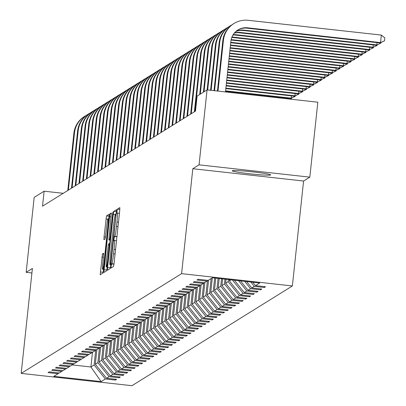 <?xml version="1.0" encoding="UTF-8"?>
<svg xmlns="http://www.w3.org/2000/svg" width="406" height="406" viewBox="0 0 406 406"><rect width="100%" height="100%" fill="white"/><g stroke="black" fill="none" stroke-linecap="round" stroke-linejoin="round"><path stroke-width="0.61" d="M111.097 266.067L111.031 268.026L113.533 266.478L114.081 263.387L119.74 210.42L119.836 207.618L117.334 209.171L116.882 213.292L117.212 213.089A9.485 0.695 -83.7 0 1 117.253 213.079A9.485 0.695 -83.7 0 1 116.958 222.041L116.486 226.452A9.485 0.695 -83.7 0 1 114.731 236.338L114.406 236.536L114.025 238.698L113.959 240.662L114.289 240.459A9.485 0.695 -83.7 0 1 114.33 240.443A9.485 0.695 -83.7 0 1 114.03 249.406L113.558 253.821A9.485 0.695 -83.7 0 1 111.802 263.707L111.097 266.067M270.614 174.981A19.331 1.111 -173.9 0 0 270.675 174.905A19.331 1.111 -173.9 0 0 252.278 171.824A19.331 1.111 -173.9 0 0 232.293 170.718A19.331 1.111 -173.9 0 0 232.237 170.794A19.331 1.111 -173.9 0 0 250.629 173.875A19.331 1.111 -173.9 0 0 270.614 174.981M102.429 254.014L100.201 274.76L102.977 273.04L103.525 269.949L109.28 214.18L106.504 215.901L104.037 236.942L103.941 239.743L105.139 239.002L106.636 227.015A7.932 0.579 -83.7 0 1 108.143 218.743A7.932 0.579 -83.7 0 1 107.889 226.233L104.164 261.109A7.932 0.579 -83.7 0 1 102.662 269.376A7.932 0.579 -83.7 0 1 102.911 261.885L103.626 253.273L102.429 254.014L103.682 254.151M32.399 268.457L26.157 272.335L34.17 197.382L44.132 191.19L42.534 206.177L195.499 111.071L197.103 96.08L207.065 89.888L199.057 164.841L192.814 168.718L181.599 273.654L21.188 373.388L32.399 268.457M107.58 267.432L107.499 270.229L110.265 268.508L110.813 265.422L116.568 209.648L113.787 211.374L113.238 214.459L107.58 267.432L110.483 267.752M111.34 212.896L108.859 239.982L109.656 239.489L110.204 236.404L112.594 214.038L112.99 211.871L112.924 213.835L107.169 267.686L106.621 270.777L103.845 272.497L109.595 216.728L110.148 213.637L111.33 212.901M26.157 272.335L31.917 272.979M192.814 168.718L303.576 181.03L309.819 177.148L199.057 164.841M309.819 177.148L317.827 102.195L207.065 89.888M59.017 372.952L58.063 373.718L48.035 372.601L49.227 371.86L59.256 372.977L61.783 371.404L51.755 370.287L52.947 369.546L62.981 370.663L65.508 369.09L55.48 367.973L56.673 367.232L66.701 368.349L69.233 366.775L59.205 365.659L60.398 364.918L70.426 366.029L72.953 364.456L62.925 363.345L64.118 362.604L74.151 363.715L76.678 362.142L66.65 361.03L67.843 360.289L77.871 361.401L80.403 359.828L70.375 358.716L71.568 357.97L81.596 359.087L84.123 357.513L74.095 356.397L75.288 355.656L85.321 356.772L87.848 355.199L77.82 354.083L79.013 353.342L89.041 354.458L91.573 352.885L81.545 351.769L82.738 351.028L92.766 352.144L95.293 350.571L85.265 349.454L86.458 348.713L96.491 349.825L99.018 348.252L88.99 347.14L90.183 346.399L100.211 347.511L102.743 345.937L92.715 344.826L93.908 344.08L103.936 345.196L106.463 343.623L96.435 342.507L97.628 341.766L107.661 342.882L110.188 341.309L100.16 340.192L101.353 339.452L111.381 340.568L113.913 338.995L103.885 337.878L105.078 337.137L115.106 338.254L117.633 336.681L107.605 335.564L108.798 334.823L118.831 335.935L121.358 334.366L111.33 333.25L112.523 332.509L122.551 333.62L125.084 332.047L115.055 330.936L116.248 330.195L126.276 331.306L128.803 329.733L118.775 328.621L119.968 327.875L130.001 328.992L132.529 327.419L122.5 326.302L123.693 325.561L133.721 326.678L136.254 325.104L126.225 323.988L127.418 323.247L137.446 324.364L139.974 322.79L129.945 321.674L131.138 320.933L141.171 322.049L143.699 320.476L133.67 319.36L134.863 318.619L144.891 319.73L147.424 318.157L137.395 317.045L138.588 316.304L148.616 317.416L151.144 315.843L141.115 314.731L142.308 313.985L152.336 315.102L154.869 313.528L144.84 312.417L146.033 311.671L156.061 312.787L158.594 311.214L148.566 310.098L149.758 309.357L159.786 310.473L162.314 308.9L152.286 307.784L153.478 307.043L163.506 308.159L166.039 306.586L156.011 305.469L157.203 304.728L167.231 305.84L169.764 304.272L159.736 303.155L160.928 302.414L170.956 303.526L173.484 301.952L163.456 300.841L164.648 300.1L174.676 301.211L177.209 299.638L167.181 298.527L168.373 297.781L178.401 298.897L180.934 297.324L170.906 296.207L172.098 295.466L182.127 296.583L184.654 295.01L174.626 293.893L175.818 293.152L185.846 294.269L188.379 292.696L178.351 291.579L179.543 290.838L189.572 291.955L192.104 290.381L182.076 289.265L183.268 288.524L193.297 289.635L195.824 288.062L185.796 286.951L186.988 286.21L197.017 287.321L199.549 285.748L189.521 284.636L190.713 283.895L200.742 285.007L203.274 283.434L193.246 282.322L194.438 281.576L204.467 282.693L206.994 281.119L196.966 280.003L198.158 279.262L208.187 280.379L212.414 277.75L259.713 283.007L255.486 285.636L265.519 286.748L264.321 287.489L254.293 286.377L251.766 287.95L261.794 289.062L260.601 289.808L250.573 288.691L248.041 290.265L258.069 291.381L256.876 292.122L246.848 291.006L244.316 292.579L254.349 293.695L253.151 294.436L243.123 293.32L240.596 294.893L250.624 296.01L249.431 296.75L239.403 295.634L236.871 297.207L246.899 298.324L245.706 299.065L235.678 297.953L233.145 299.526L243.179 300.638L241.981 301.379L231.953 300.267L229.426 301.841L239.454 302.952L238.261 303.698L228.233 302.582L225.7 304.155L235.729 305.271L234.536 306.012L224.508 304.896L221.975 306.469L232.009 307.586L230.811 308.327L220.783 307.21L218.255 308.783L228.284 309.9L227.091 310.641L217.063 309.524L214.53 311.097L224.559 312.214L223.366 312.955L213.338 311.844L210.805 313.412L220.839 314.528L219.641 315.269L209.613 314.158L207.085 315.731L217.114 316.842L215.921 317.583L205.893 316.472L203.36 318.045L213.389 319.157L212.196 319.903L202.168 318.786L199.635 320.359L209.669 321.476L208.471 322.217L198.443 321.1L195.915 322.674L205.943 323.79L204.751 324.531L194.723 323.415L192.19 324.988L202.218 326.104L201.026 326.845L190.998 325.729L188.465 327.302L198.498 328.418L197.301 329.159L187.273 328.048L184.745 329.621L194.773 330.733L193.581 331.474L183.553 330.362L181.02 331.935L191.048 333.047L189.856 333.793L179.828 332.676L177.3 334.25L187.328 335.361L186.131 336.107L176.102 334.991L173.575 336.564L183.603 337.68L182.411 338.421L172.383 337.305L169.85 338.878L179.878 339.995L178.686 340.735L168.657 339.619L166.13 341.192L176.158 342.309L174.961 343.05L164.932 341.938L162.405 343.506L172.433 344.623L171.241 345.364L161.212 344.252L158.68 345.826L168.708 346.937L167.516 347.678L157.487 346.567L154.96 348.14L164.988 349.251L163.791 349.997L153.762 348.881L151.235 350.454L161.263 351.571L160.071 352.312L150.042 351.195L147.51 352.768L157.538 353.885L156.346 354.626L146.317 353.509L143.79 355.083L153.818 356.199L152.62 356.94L142.592 355.823L140.065 357.397L150.093 358.513L148.9 359.254L138.872 358.143L136.34 359.716L146.368 360.827L145.175 361.568L135.147 360.457L132.62 362.03L142.648 363.142L141.45 363.883L131.422 362.771L128.895 364.344L138.923 365.456L137.73 366.202L127.702 365.085L125.17 366.659L135.198 367.775L134.005 368.516L123.977 367.4L121.45 368.973L131.478 370.089L130.28 370.83L120.252 369.714L117.725 371.287L127.753 372.403L126.56 373.144L116.532 372.028L114 373.601L124.028 374.718L122.835 375.459L112.807 374.347L110.28 375.92L120.308 377.032L119.11 377.773L109.082 376.661L106.555 378.235L116.583 379.346L115.39 380.092L105.362 378.976L101.135 381.599L53.836 376.347L58.063 373.718M181.599 273.654L292.366 285.961L131.95 385.7L21.188 373.388M99.434 347.922L97.856 362.67L95.329 364.243L96.892 349.576M95.329 364.243L106.555 378.235M97.856 362.67L109.082 376.661M62.742 370.637L61.783 371.404M103.154 345.607L101.581 360.355L99.049 361.929L100.617 347.262M99.049 361.929L110.28 375.92M101.581 360.355L112.807 374.347M66.462 368.318L65.508 369.09M106.879 343.288L105.301 358.041L102.774 359.614L104.342 344.943M102.774 359.614L114 373.601M105.301 358.041L116.532 372.028M70.187 366.004L69.233 366.775M110.605 340.974L109.026 355.727L106.499 357.3L108.062 342.628M106.499 357.3L117.725 371.287M109.026 355.727L120.252 369.714M73.912 363.69L72.953 364.456M114.325 338.66L112.751 353.413L110.219 354.986L111.787 340.314M110.219 354.986L121.45 368.973M112.751 353.413L123.977 367.4M77.632 361.376L76.678 362.142M118.05 336.346L116.471 351.094L113.944 352.667L115.512 338M113.944 352.667L125.17 366.659M116.471 351.094L127.702 365.085M81.357 359.061L80.403 359.828M121.775 334.031L120.196 348.779L117.669 350.353L119.232 335.686M117.669 350.353L128.895 364.344M120.196 348.779L131.422 362.771M85.082 356.747L84.123 357.513M125.495 331.717L123.921 346.465L121.389 348.038L122.957 333.372M121.389 348.038L132.62 362.03M123.921 346.465L135.147 360.457M88.802 354.428L87.848 355.199M129.22 329.403L127.641 344.151L125.114 345.724L126.682 331.052M125.114 345.724L136.34 359.716M127.641 344.151L138.872 358.143M92.527 352.114L91.573 352.885M132.945 327.084L131.366 341.837L128.839 343.41L130.402 328.738M128.839 343.41L140.065 357.397M131.366 341.837L142.592 355.823M96.252 349.799L95.293 350.571M136.665 324.77L135.091 339.523L132.559 341.096L134.127 326.424M132.559 341.096L143.79 355.083M135.091 339.523L146.317 353.509M99.972 347.485L99.018 348.252M140.39 322.455L138.811 337.208L136.284 338.782L137.852 324.11M136.284 338.782L147.51 352.768M138.811 337.208L150.042 351.195M103.697 345.171L102.743 345.937M144.115 320.141L142.536 334.889L140.009 336.462L141.572 321.796M140.009 336.462L151.235 350.454M142.536 334.889L153.762 348.881M107.423 342.857L106.463 343.623M147.835 317.827L146.261 332.575L143.729 334.148L145.297 319.481M143.729 334.148L154.96 348.14M146.261 332.575L157.487 346.567M111.142 340.543L110.188 341.309M151.56 315.513L149.981 330.261L147.454 331.834L149.022 317.167M147.454 331.834L158.68 345.826M149.981 330.261L161.212 344.252M114.868 338.223L113.913 338.995M155.285 313.193L153.707 327.947L151.179 329.52L152.742 314.848M151.179 329.52L162.405 343.506M153.707 327.947L164.932 341.938M118.593 335.909L117.633 336.681M159.005 310.879L157.432 325.632L154.899 327.206L156.467 312.534M154.899 327.206L166.13 341.192M157.432 325.632L168.657 339.619M122.313 333.595L121.358 334.366M162.73 308.565L161.152 323.318L158.624 324.891L160.192 310.22M158.624 324.891L169.85 338.878M161.152 323.318L172.383 337.305M126.038 331.281L125.084 332.047M166.455 306.251L164.877 321.004L162.349 322.572L163.912 307.905M162.349 322.572L173.575 336.564M164.877 321.004L176.102 334.991M129.763 328.967L128.803 329.733M170.175 303.937L168.602 318.685L166.069 320.258L167.637 305.591M166.069 320.258L177.3 334.25M168.602 318.685L179.828 332.676M133.483 326.652L132.529 327.419M173.9 301.622L172.322 316.37L169.794 317.944L171.362 303.277M169.794 317.944L181.02 331.935M172.322 316.37L183.553 330.362M137.208 324.333L136.254 325.104M177.625 299.308L176.047 314.056L173.519 315.629L175.082 300.958M173.519 315.629L184.745 329.621M176.047 314.056L187.273 328.048M140.933 322.019L139.974 322.79M181.345 296.989L179.772 311.742L177.239 313.315L178.807 298.643M177.239 313.315L188.465 327.302M179.772 311.742L190.998 325.729M144.653 319.705L143.699 320.476M185.07 294.675L183.492 309.428L180.964 311.001L182.533 296.329M180.964 311.001L192.19 324.988M183.492 309.428L194.723 323.415M148.378 317.39L147.424 318.157M188.795 292.361L187.217 307.114L184.689 308.687L186.252 294.015M184.689 308.687L195.915 322.674M187.217 307.114L198.443 321.1M152.103 315.076L151.144 315.843M192.515 290.046L190.942 304.794L188.409 306.368L189.978 291.701M188.409 306.368L199.635 320.359M190.942 304.794L202.168 318.786M155.823 312.762L154.869 313.528M196.24 287.732L194.662 302.48L192.134 304.053L193.703 289.387M192.134 304.053L203.36 318.045M194.662 302.48L205.893 316.472M159.548 310.448L158.594 311.214M199.965 285.418L198.387 300.166L195.859 301.739L197.423 287.072M195.859 301.739L207.085 315.731M198.387 300.166L209.613 314.158M163.273 308.129L162.314 308.9M203.685 283.104L202.112 297.852L199.579 299.425L201.148 284.753M199.579 299.425L210.805 313.412M202.112 297.852L213.338 311.844M166.993 305.814L166.039 306.586M207.41 280.785L205.832 295.538L203.304 297.111L204.873 282.439M203.304 297.111L214.53 311.097M205.832 295.538L217.063 309.524M170.718 303.5L169.764 304.272M211.125 278.552L209.557 293.223L207.03 294.797L208.593 280.125M207.03 294.797L218.255 308.783M209.557 293.223L220.783 307.21M174.443 301.186L173.484 301.952M214.657 277.998L213.282 290.909L210.75 292.477L212.318 277.811M210.75 292.477L221.975 306.469M213.282 290.909L224.508 304.896M178.163 298.872L177.209 299.638M218.093 278.384L217.002 288.59L214.475 290.163L215.759 278.125M214.475 290.163L225.7 304.155M217.002 288.59L228.233 302.582M181.888 296.558L180.934 297.324M221.529 278.765L220.727 286.276L218.2 287.849L219.194 278.506M218.2 287.849L229.426 301.841M220.727 286.276L231.953 300.267M185.613 294.243L184.654 295.01M224.965 279.145L224.452 283.961L221.92 285.535L222.63 278.886M221.92 285.535L233.145 299.526M224.452 283.961L235.678 297.953M189.333 291.924L188.379 292.696M228.4 279.526L228.172 281.647L225.645 283.221L226.066 279.267M225.645 283.221L236.871 297.207M228.172 281.647L239.403 295.634M193.058 289.61L192.104 290.381M231.1 279.825L229.37 280.906L229.502 279.648M229.37 280.906L240.596 294.893M232.41 279.973L243.123 293.32M196.783 287.296L195.824 288.062M234.379 280.191L244.316 292.579M238.54 280.653L246.848 291.006M200.503 284.982L199.549 285.748M240.504 280.871L248.041 290.265M244.666 281.338L250.573 288.691M204.228 282.667L203.274 283.434M246.63 281.556L251.766 287.95M250.796 282.018L254.293 286.377M207.953 280.353L206.994 281.119M252.76 282.236L255.486 285.636M303.576 181.03L292.366 285.961M63.229 193.312L44.132 191.19M72.227 364.913L90.914 366.988L94.131 364.984L95.709 350.236M92.497 352.139L90.914 366.988L101.135 381.599M94.131 364.984L105.362 378.976M264.418 286.626L264.321 287.489M260.693 288.94L260.601 289.808M256.968 291.254L256.876 292.122M253.248 293.574L253.151 294.436M249.523 295.888L249.431 296.75M245.797 298.202L245.706 299.065M242.077 300.516L241.981 301.379M238.352 302.83L238.261 303.698M234.627 305.145L234.536 306.012M230.907 307.464L230.811 308.327M227.182 309.778L227.091 310.641M223.457 312.092L223.366 312.955M219.737 314.406L219.641 315.269M216.012 316.721L215.921 317.583M212.287 319.035L212.196 319.903M208.567 321.349L208.471 322.217M204.842 323.668L204.751 324.531M201.117 325.982L201.026 326.845M197.397 328.297L197.301 329.159M193.672 330.611L193.581 331.474M189.947 332.925L189.856 333.793M186.227 335.239L186.131 336.107M182.502 337.559L182.411 338.421M178.777 339.873L178.686 340.735M175.057 342.187L174.961 343.05M171.332 344.501L171.241 345.364M167.607 346.815L167.516 347.678M163.887 349.13L163.791 349.997M160.162 351.444L160.071 352.312M156.437 353.763L156.346 354.626M152.717 356.077L152.62 356.94M148.992 358.391L148.9 359.254M145.267 360.706L145.175 361.568M141.547 363.02L141.45 363.883M137.822 365.334L137.73 366.202M134.097 367.648L134.005 368.516M130.377 369.967L130.28 370.83M126.652 372.282L126.56 373.144M122.927 374.596L122.835 375.459M119.207 376.91L119.11 377.773M115.482 379.224L115.39 380.092M110.447 264.55L115.796 215.89L115.862 213.932L115.517 214.145A9.485 0.695 -83.7 0 0 113.761 224.026L110.361 255.81A9.485 0.695 -83.7 0 0 110.067 264.773A9.485 0.695 -83.7 0 0 110.107 264.763L110.899 264.6M106.57 259.475A7.932 0.579 -83.7 0 0 106.321 266.965A7.932 0.579 -83.7 0 0 107.823 258.693L109.138 246.406L109.229 243.605L108.432 244.097L106.57 259.475M237.601 30.151A15.103 15.037 -121.9 0 1 246.878 28.166L379.945 42.955L380.539 42.584L381.341 35.089L248.274 20.3A22.65 22.553 58.1 0 0 223.422 40.29L217.992 91.101M233.912 23.548L233.318 23.918A22.65 22.553 58.1 0 0 222.823 40.661L217.438 91.04M225.477 91.934L230.902 41.123A15.103 15.037 -121.9 0 1 247.477 27.796L380.539 42.584L384.492 40.879L379.945 42.955M381.341 35.089L384.812 37.88L384.492 40.879M231.79 24.959A22.65 22.553 58.1 0 0 219.697 42.605L214.556 90.721M230.192 25.862L229.593 26.238A22.65 22.553 58.1 0 0 219.103 42.975L214.003 90.66M236.125 31.257A15.103 15.037 -121.9 0 1 243.752 30.11L376.819 44.899L377.057 42.635M235.856 31.49A15.103 15.037 -121.9 0 1 243.153 30.48L376.22 45.269L380.772 43.193L376.22 45.269M380.838 42.554L380.772 43.193M228.07 27.273A22.65 22.553 58.1 0 0 215.972 44.919L211.12 90.335M226.467 28.181L225.868 28.552A22.65 22.553 58.1 0 0 215.378 45.289L210.572 90.274M234.521 32.835A15.103 15.037 -121.9 0 1 240.027 32.424L373.094 47.213L373.337 44.949M234.282 33.114A15.103 15.037 -121.9 0 1 239.433 32.795L372.495 47.583L377.047 45.508L372.495 47.583M377.113 44.868L377.047 45.508M224.345 29.587A22.65 22.553 58.1 0 0 212.252 47.233L207.684 89.954M222.742 30.496L222.148 30.866A22.65 22.553 58.1 0 0 211.653 47.609L207.136 89.893M233.12 34.728A15.103 15.037 -121.9 0 1 236.307 34.738L369.369 49.527L369.612 47.263M232.912 35.063A15.103 15.037 -121.9 0 1 235.708 35.109L368.775 49.902L373.322 47.827L368.775 49.902M373.393 47.187L373.322 47.827M220.62 31.901A22.65 22.553 58.1 0 0 208.527 49.552L204.015 91.786M219.022 32.81L218.423 33.18A22.65 22.553 58.1 0 0 207.933 49.923L203.416 92.157M231.948 36.997A15.103 15.037 -121.9 0 1 232.582 37.058L365.649 51.846L365.887 49.578M231.79 37.408A15.103 15.037 -121.9 0 1 231.983 37.428L365.05 52.217L369.602 50.141L365.05 52.217M369.668 49.502L369.602 50.141M216.9 34.216A22.65 22.553 58.1 0 0 204.802 51.866L200.29 94.101M215.297 35.124L214.698 35.495A22.65 22.553 58.1 0 0 204.208 52.237L199.696 94.471M231.06 40.052L361.325 54.531L361.924 54.16L362.167 51.897M231.141 39.626L361.924 54.16L365.877 52.455L361.325 54.531M365.943 51.816L365.877 52.455M213.175 36.53A22.65 22.553 58.1 0 0 201.082 54.181L194.966 111.406M211.572 37.438L210.978 37.809A22.65 22.553 58.1 0 0 200.483 54.551L194.367 111.777M230.73 42.747L357.605 56.845L358.199 56.475L358.442 54.211M230.775 42.31L358.199 56.475L362.152 54.769L357.605 56.845M362.223 54.13L362.152 54.769M209.45 38.844A22.65 22.553 58.1 0 0 197.357 56.495L191.241 113.721M207.852 39.752L207.253 40.123A22.65 22.553 58.1 0 0 196.763 56.865L190.647 114.091M230.446 45.442L353.88 59.159L354.479 58.789L354.717 56.525M230.491 45.01L354.479 58.789L358.432 57.084L353.88 59.159M358.498 56.444L358.432 57.084M205.73 41.163A22.65 22.553 58.1 0 0 193.632 58.809L187.516 116.035M204.127 42.072L203.528 42.442A22.65 22.553 58.1 0 0 193.038 59.18L186.922 116.405M230.156 48.136L350.155 61.473L350.754 61.103L350.997 58.84M230.202 47.705L350.754 61.103L354.707 59.398L350.155 61.473M354.773 58.758L354.707 59.398M202.005 43.478A22.65 22.553 58.1 0 0 189.912 61.123L183.796 118.349M200.402 44.386L199.808 44.756A22.65 22.553 58.1 0 0 189.313 61.494L183.197 118.719M229.867 50.836L346.435 63.788L347.028 63.417L347.272 61.154M229.913 50.405L347.028 63.417L350.982 61.712L346.435 63.788M351.053 61.078L350.982 61.712M198.28 45.792A22.65 22.553 58.1 0 0 186.187 63.443L180.071 120.663M196.682 46.7L196.083 47.071A22.65 22.553 58.1 0 0 185.593 63.813L179.477 121.034M229.578 53.531L342.71 66.107L343.309 65.736L343.547 63.468M229.623 53.1L343.309 65.736L347.262 64.031L342.71 66.107M347.328 63.392L347.262 64.031M194.56 48.106A22.65 22.553 58.1 0 0 182.461 65.757L176.346 122.977M192.957 49.014L192.358 49.385A22.65 22.553 58.1 0 0 181.868 66.127L175.752 123.353M229.288 56.226L338.985 68.421L339.583 68.051L339.827 65.782M229.334 55.795L339.583 68.051L343.537 66.345L338.985 68.421M343.603 65.706L343.537 66.345M190.835 50.42A22.65 22.553 58.1 0 0 178.741 68.071L172.626 125.297M189.232 51.329L188.638 51.699A22.65 22.553 58.1 0 0 178.143 68.441L172.027 125.667M229.004 58.926L335.265 70.735L335.858 70.365L336.102 68.101M229.05 58.494L335.858 70.365L339.812 68.66L335.265 70.735M339.883 68.02L339.812 68.66M187.11 52.734A22.65 22.553 58.1 0 0 175.016 70.385L168.901 127.611M185.512 53.643L184.913 54.013A22.65 22.553 58.1 0 0 174.423 70.756L168.307 127.981M228.715 61.621L331.54 73.05L332.138 72.679L332.377 70.416M228.761 61.189L332.138 72.679L336.092 70.974L331.54 73.05M336.158 70.334L336.092 70.974M183.39 55.054A22.65 22.553 58.1 0 0 171.291 72.699L165.176 129.925M181.786 55.957L181.188 56.332A22.65 22.553 58.1 0 0 170.698 73.07L164.582 130.296M228.426 64.321L327.815 75.364L328.413 74.993L328.657 72.73M228.471 63.884L328.413 74.993L332.367 73.288L327.815 75.364M332.433 72.649L332.367 73.288M179.665 57.368A22.65 22.553 58.1 0 0 167.571 75.014L161.456 132.239M178.061 58.276L177.468 58.647A22.65 22.553 58.1 0 0 166.973 75.384L160.857 132.61M228.136 67.015L324.095 77.678L324.688 77.307L324.932 75.044M228.182 66.584L324.688 77.307L328.642 75.602L324.095 77.678M328.713 74.963L328.642 75.602M175.94 59.682A22.65 22.553 58.1 0 0 163.846 77.328L157.731 134.553M174.341 60.59L173.743 60.961A22.65 22.553 58.1 0 0 163.253 77.703L157.137 134.924M227.847 69.71L320.37 79.997L320.968 79.622L321.207 77.358M227.898 69.279L320.968 79.622L324.922 77.922L320.37 79.997M324.988 77.282L324.922 77.922M172.22 61.996A22.65 22.553 58.1 0 0 160.121 79.647L154.006 136.868M170.616 62.905L170.018 63.275A22.65 22.553 58.1 0 0 159.528 80.018L153.412 137.238M227.563 72.41L316.644 82.311L317.243 81.941L317.487 79.672M227.609 71.979L317.243 81.941L321.197 80.236L316.644 82.311M321.263 79.596L321.197 80.236M168.495 64.31A22.65 22.553 58.1 0 0 156.401 81.961L150.286 139.182M166.891 65.219L166.298 65.589A22.65 22.553 58.1 0 0 155.802 82.332L149.687 139.557M227.274 75.105L312.924 84.626L313.518 84.255L313.762 81.992M227.319 74.674L313.518 84.255L317.472 82.55L312.924 84.626M317.543 81.91L317.472 82.55M164.77 66.625A22.65 22.553 58.1 0 0 152.676 84.275L146.561 141.501M163.171 67.533L162.573 67.903A22.65 22.553 58.1 0 0 152.083 84.646L145.967 141.872M226.984 77.8L309.199 86.94L309.798 86.569L310.037 84.306M227.03 77.368L309.798 86.569L313.752 84.864L309.199 86.94M313.818 84.225L313.752 84.864M161.05 68.939A22.65 22.553 58.1 0 0 148.951 86.59L142.836 143.815M159.446 69.847L158.847 70.218A22.65 22.553 58.1 0 0 148.357 86.96L142.242 144.186M226.695 80.5L305.479 89.254L306.073 88.884L306.317 86.62M226.741 80.068L306.073 88.884L310.027 87.178L305.479 89.254M310.093 86.539L310.027 87.178M157.325 71.258A22.65 22.553 58.1 0 0 145.231 88.904L139.116 146.13M155.721 72.161L155.128 72.537A22.65 22.553 58.1 0 0 144.632 89.274L138.517 146.5M226.406 83.194L301.754 91.568L302.348 91.198L302.592 88.934M226.457 82.763L302.348 91.198L306.302 89.493L301.754 91.568M306.373 88.853L306.302 89.493M153.6 73.572A22.65 22.553 58.1 0 0 141.506 91.218L135.391 148.444M152.001 74.481L151.402 74.851A22.65 22.553 58.1 0 0 140.912 91.589L134.797 148.814M226.122 85.894L298.029 93.882L298.628 93.512L298.867 91.248M226.167 85.458L298.628 93.512L302.582 91.807L298.029 93.882M302.648 91.172L302.582 91.807M149.88 75.886A22.65 22.553 58.1 0 0 137.786 93.532L131.666 150.758M148.276 76.795L147.677 77.165A22.65 22.553 58.1 0 0 137.187 93.908L131.072 151.128M225.832 88.589L294.309 96.202L294.903 95.831L295.147 93.563M225.878 88.158L294.903 95.831L298.857 94.126L294.309 96.202M298.923 93.487L298.857 94.126M146.155 78.201A22.65 22.553 58.1 0 0 134.061 95.852L127.946 153.072M144.551 79.109L143.957 79.48A22.65 22.553 58.1 0 0 133.462 96.222L127.347 153.443M225.543 91.284L290.584 98.516L291.178 98.145L291.422 95.877M225.589 90.853L291.178 98.145L295.132 96.44L290.584 98.516M295.203 95.801L295.132 96.44M142.43 80.515A22.65 22.553 58.1 0 0 130.336 98.166L124.221 155.391M140.831 81.423L140.232 81.794A22.65 22.553 58.1 0 0 129.742 98.536L123.627 155.762M291.478 98.115L291.412 98.754L290.574 99.171M287.631 98.841L287.697 98.196M291.412 98.754L290.478 99.155M138.71 82.829A22.65 22.553 58.1 0 0 126.616 100.48L120.496 157.706M137.106 83.737L136.507 84.108A22.65 22.553 58.1 0 0 126.017 100.85L119.902 158.076M134.985 85.148A22.65 22.553 58.1 0 0 122.891 102.794L116.776 160.02M133.381 86.052L132.787 86.422A22.65 22.553 58.1 0 0 122.292 103.165L116.177 160.39M131.26 87.463A22.65 22.553 58.1 0 0 119.166 105.108L113.051 162.334M129.661 88.371L129.062 88.741A22.65 22.553 58.1 0 0 118.572 105.479L112.457 162.704M127.54 89.777A22.65 22.553 58.1 0 0 115.446 107.423L109.326 164.648M125.936 90.685L125.337 91.056A22.65 22.553 58.1 0 0 114.847 107.793L108.732 165.019M123.815 92.091A22.65 22.553 58.1 0 0 111.721 109.742L105.606 166.962M122.211 92.999L121.617 93.37A22.65 22.553 58.1 0 0 111.122 110.112L105.007 167.333M120.09 94.405A22.65 22.553 58.1 0 0 107.996 112.056L101.881 169.277M118.491 95.314L117.892 95.684A22.65 22.553 58.1 0 0 107.402 112.426L101.287 169.652M116.37 96.719A22.65 22.553 58.1 0 0 104.276 114.37L98.156 171.596M114.766 97.628L114.167 97.998A22.65 22.553 58.1 0 0 103.677 114.741L97.562 171.966M112.645 99.034A22.65 22.553 58.1 0 0 100.551 116.684L94.436 173.91M111.041 99.942L110.447 100.312A22.65 22.553 58.1 0 0 99.952 117.055L93.837 174.281M108.92 101.353A22.65 22.553 58.1 0 0 96.826 118.999L90.711 176.224M107.321 102.256L106.722 102.632A22.65 22.553 58.1 0 0 96.232 119.369L90.117 176.595M105.2 103.667A22.65 22.553 58.1 0 0 93.106 121.313L86.985 178.538M103.596 104.575L102.997 104.946A22.65 22.553 58.1 0 0 92.507 121.683L86.392 178.909M101.475 105.981A22.65 22.553 58.1 0 0 89.381 123.627L83.266 180.853M99.871 106.89L99.277 107.26A22.65 22.553 58.1 0 0 88.782 124.003L82.667 181.223M97.755 108.295A22.65 22.553 58.1 0 0 85.656 125.946L79.54 183.167M96.151 109.204L95.552 109.574A22.65 22.553 58.1 0 0 85.062 126.317L78.947 183.537M94.03 110.61A22.65 22.553 58.1 0 0 81.936 128.26L75.815 185.481M92.426 111.518L91.827 111.889A22.65 22.553 58.1 0 0 81.337 128.631L75.222 185.857M90.305 112.924A22.65 22.553 58.1 0 0 78.211 130.575L72.095 187.8M88.701 113.832L88.107 114.203A22.65 22.553 58.1 0 0 77.612 130.945L71.497 188.171M86.585 115.238A22.65 22.553 58.1 0 0 74.486 132.889L68.37 190.115M84.981 116.146L84.382 116.517A22.65 22.553 58.1 0 0 73.892 133.259L67.777 190.485M114.015 263.951L111.802 263.707M115.086 253.994L113.558 253.821M115.558 249.578L114.03 249.406M116.507 240.702L114.37 240.464M116.918 236.815L114.406 236.536M116.943 236.581L114.731 236.338M118.009 226.624L116.486 226.452M118.481 222.209L116.958 222.041M117.253 213.079L119.43 213.317L117.293 213.099M119.831 209.445L117.334 209.171M113.984 264.184L111.483 263.905M115.253 214.683L113.238 214.459M116.547 211.678L113.787 211.374M111.132 262.423L110.828 262.388M116.101 215.926L115.796 215.89M116.309 213.982L115.872 213.937L116.309 213.982M110.874 264.849L110.107 264.763M106.839 270.02L103.936 269.696M111.122 216.895L109.595 216.728M111.396 213.774L110.148 213.637M110.117 240.119L108.874 239.976M110.178 239.55L109.656 239.489M110.508 236.434L110.204 236.404M112.898 214.069L112.594 214.038M108.128 258.729L107.823 258.693M109.437 246.442L109.138 246.406M109.737 243.666L109.239 243.615M104.469 261.139L104.164 261.109M108.194 226.269L107.889 226.233M105.54 237.109L104.037 236.942M107.889 219.204L105.956 218.991M109.26 216.21L106.504 215.901M103.195 272.284L100.292 271.959M103.403 257.272L101.881 257.099M223.422 40.29L222.823 40.661M247.477 27.796L246.878 28.166M219.697 42.605L219.103 42.975M243.752 30.11L243.153 30.48M215.972 44.919L215.378 45.289M240.027 32.424L239.433 32.795M212.252 47.233L211.653 47.609M236.307 34.738L235.708 35.109M208.527 49.552L207.933 49.923M232.582 37.058L231.983 37.428M204.802 51.866L204.208 52.237M201.082 54.181L200.483 54.551M197.357 56.495L196.763 56.865M193.632 58.809L193.038 59.18M189.912 61.123L189.313 61.494M186.187 63.443L185.593 63.813M182.461 65.757L181.868 66.127M178.741 68.071L178.143 68.441M175.016 70.385L174.423 70.756M171.291 72.699L170.698 73.07M167.571 75.014L166.973 75.384M163.846 77.328L163.253 77.703M160.121 79.647L159.528 80.018M156.401 81.961L155.802 82.332M152.676 84.275L152.083 84.646M148.951 86.59L148.357 86.96M145.231 88.904L144.632 89.274M141.506 91.218L140.912 91.589M137.786 93.532L137.187 93.908M134.061 95.852L133.462 96.222M130.336 98.166L129.742 98.536M126.616 100.48L126.017 100.85M122.891 102.794L122.292 103.165M119.166 105.108L118.572 105.479M115.446 107.423L114.847 107.793M111.721 109.742L111.122 110.112M107.996 112.056L107.402 112.426M104.276 114.37L103.677 114.741M100.551 116.684L99.952 117.055M96.826 118.999L96.232 119.369M93.106 121.313L92.507 121.683M89.381 123.627L88.782 124.003M85.656 125.946L85.062 126.317M81.936 128.26L81.337 128.631M78.211 130.575L77.612 130.945M74.486 132.889L73.892 133.259M116.507 240.687L114.33 240.443M110.874 264.864L110.067 264.773M110.112 240.124L108.859 239.982M107.235 267.067L106.321 266.965M109.737 243.661L109.229 243.605M103.576 269.477L102.662 269.376M108.991 218.834L108.143 218.743"/></g></svg>
